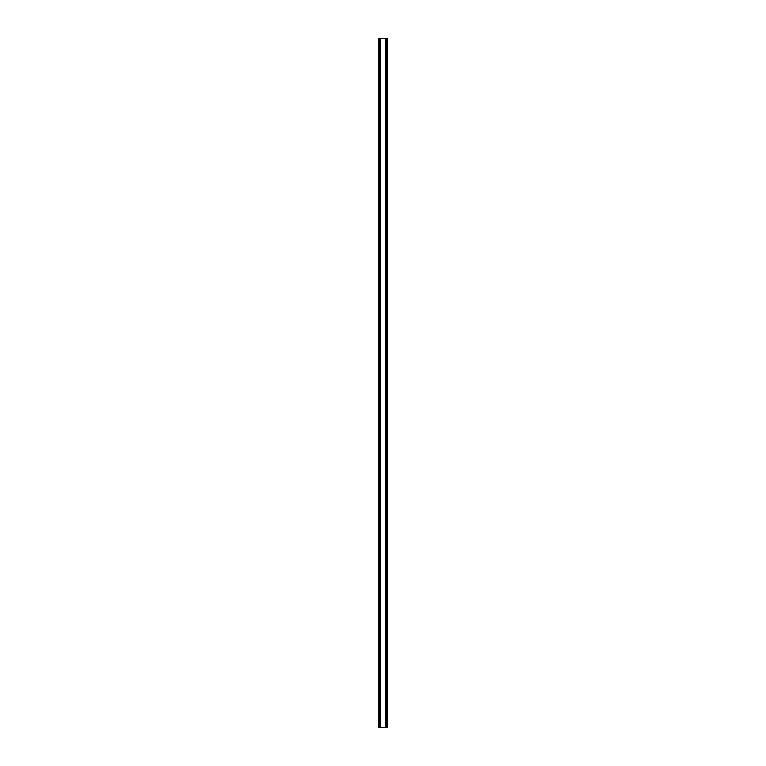 <?xml version="1.0" encoding="UTF-8"?>
<svg xmlns="http://www.w3.org/2000/svg" width="766" height="766" viewBox="0 0 766 766"><rect width="100%" height="100%" fill="white"/><g stroke="black" fill="none" stroke-linecap="round" stroke-linejoin="round"><path stroke-width="1.15" d="M380.491 727.7L380.491 38.3L378.327 38.3L378.327 727.7L387.673 727.7L387.673 38.3L387.146 38.3L387.146 727.7M380.491 38.3L385.509 38.3L385.509 727.7M385.509 38.3L387.146 38.3M378.854 38.3L378.854 727.7M379.965 38.3L379.965 727.7M386.035 38.3L386.035 727.7"/></g></svg>
